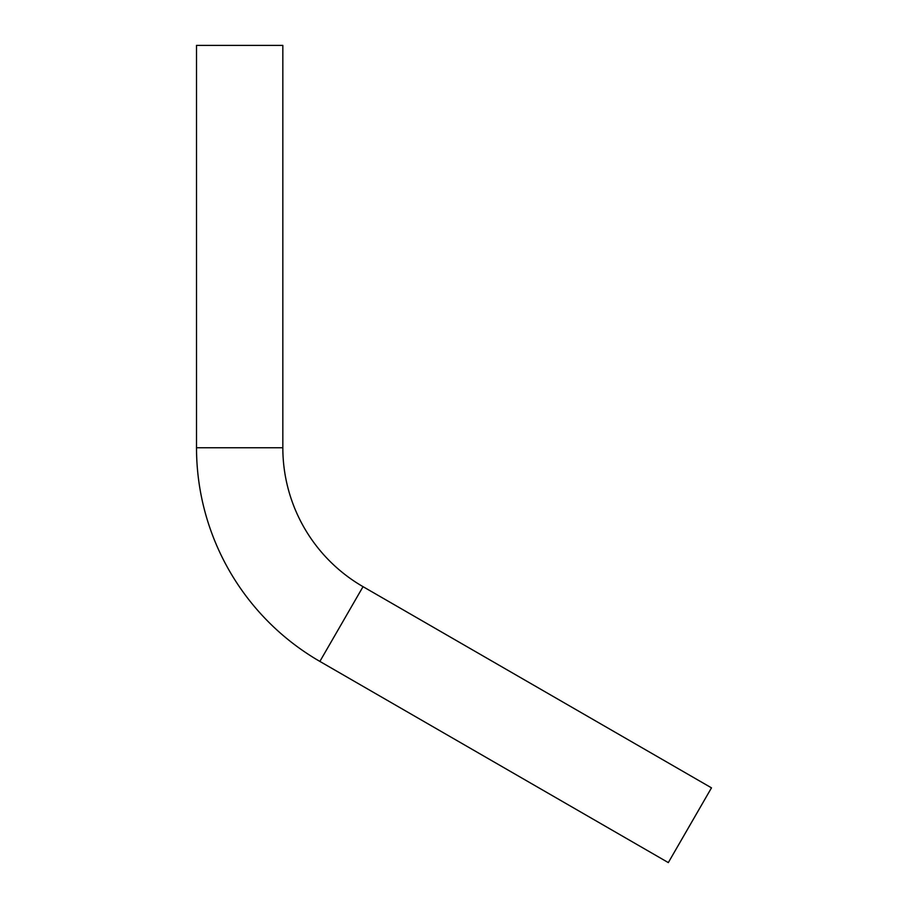 <?xml version="1.0" encoding="UTF-8"?>
<svg xmlns="http://www.w3.org/2000/svg" width="908" height="908" viewBox="0 0 908 908"><rect width="100%" height="100%" fill="white"/><g stroke="black" fill="none" stroke-linecap="round" stroke-linejoin="round"><path stroke-width="1.36" d="M282.831 447.746L196.514 447.746A246.738 246.738 0 0 0 319.877 661.421L363.041 586.67A160.421 160.421 0 0 1 282.831 447.746L282.831 45.4L196.514 45.4L196.514 447.746L282.831 447.746A160.421 160.421 0 0 0 363.041 586.67L319.877 661.421L668.322 862.6L711.486 787.849L363.041 586.67L711.486 787.849L694.121 817.938L668.322 862.6L319.877 661.421A246.738 246.738 0 0 1 196.514 447.746L196.514 45.4L282.831 45.4L282.831 447.746M677.833 846.143L679.332 843.543M688.037 828.459L693.621 818.789"/></g></svg>
